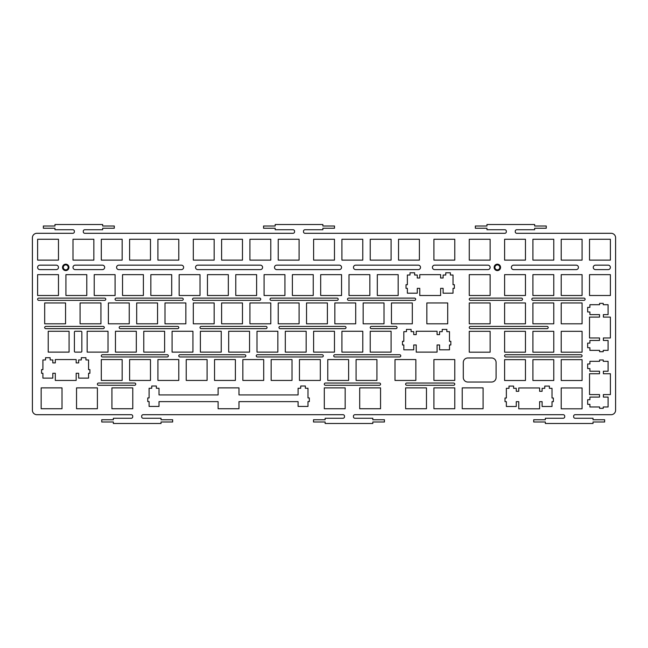 <?xml version="1.0" encoding="UTF-8"?>
<svg xmlns="http://www.w3.org/2000/svg" width="648" height="648" viewBox="0 0 648 648"><rect width="100%" height="100%" fill="white"/><g stroke="black" fill="none" stroke-linecap="round" stroke-linejoin="round"><path stroke-width="0.97" d="M413.732 344.971L416.227 344.971L416.227 352.123L437.084 352.123L437.084 344.971L439.579 344.971L439.579 349.815L449.493 349.815L449.493 344.971L450.83 344.971L450.83 341.318L449.493 341.318L449.493 331.638L446.845 331.638L446.845 329.403L442.228 329.403L442.228 331.638L439.579 331.638L439.579 334.619L437.084 334.619L437.084 331.266L416.227 331.266L416.227 334.619L413.732 334.619L413.732 331.638L411.091 331.638L411.091 329.403L406.474 329.403L406.474 331.638L403.826 331.638L403.826 341.318L402.481 341.318L402.481 344.971L403.826 344.971L403.826 349.815L413.732 349.815L413.732 344.971M615.6 410.225A4.471 4.471 0 0 1 611.129 414.696L575.132 414.696A1.49 1.49 0 0 0 573.642 416.186L573.642 416.786A1.49 1.49 0 0 0 575.132 418.268L593.017 418.268L593.017 419.758L604.633 419.758L604.633 421.994L593.017 421.994L593.017 423.484L545.341 423.484L545.341 421.994L533.717 421.994L533.717 419.758L545.341 419.758L545.341 418.268L563.217 418.268A1.49 1.49 0 0 0 564.708 416.786L564.708 416.186A1.49 1.49 0 0 0 563.217 414.696L354.934 414.696A1.49 1.49 0 0 0 353.444 416.186L353.444 416.786A1.49 1.49 0 0 0 354.934 418.268L372.811 418.268L372.811 419.758L384.434 419.758L384.434 421.994L372.811 421.994L372.811 423.484L325.134 423.484L325.134 421.994L313.511 421.994L313.511 419.758L325.134 419.758L325.134 418.268L343.011 418.268A1.49 1.49 0 0 0 344.501 416.786L344.501 416.186A1.49 1.49 0 0 0 343.011 414.696L143.159 414.696A1.49 1.49 0 0 0 141.669 416.186L141.669 416.786A1.49 1.49 0 0 0 143.159 418.268L161.036 418.268L161.036 419.758L172.66 419.758L172.66 421.994L161.036 421.994L161.036 423.484L113.359 423.484L113.359 421.994L101.744 421.994L101.744 419.758L113.359 419.758L113.359 418.268L131.244 418.268A1.49 1.49 0 0 0 132.735 416.786L132.735 416.186A1.49 1.49 0 0 0 131.244 414.696L36.871 414.696A4.471 4.471 0 0 1 32.4 410.225L32.4 237.776A4.471 4.471 0 0 1 36.871 233.304L72.868 233.304A1.49 1.49 0 0 0 74.358 231.814L74.358 231.215A1.49 1.49 0 0 0 72.868 229.732L54.983 229.732L54.983 228.242L43.367 228.242L43.367 226.006L54.983 226.006L54.983 224.516L102.659 224.516L102.659 226.006L114.283 226.006L114.283 228.242L102.659 228.242L102.659 229.732L84.783 229.732A1.49 1.49 0 0 0 83.292 231.215L83.292 231.814A1.49 1.49 0 0 0 84.783 233.304L293.066 233.304A1.49 1.49 0 0 0 294.557 231.814L294.557 231.215A1.49 1.49 0 0 0 293.066 229.732L275.189 229.732L275.189 228.242L263.566 228.242L263.566 226.006L275.189 226.006L275.189 224.516L322.866 224.516L322.866 226.006L334.49 226.006L334.49 228.242L322.866 228.242L322.866 229.732L304.989 229.732A1.49 1.49 0 0 0 303.499 231.215L303.499 231.814A1.49 1.49 0 0 0 304.989 233.304L504.841 233.304A1.49 1.49 0 0 0 506.331 231.814L506.331 231.215A1.49 1.49 0 0 0 504.841 229.732L486.964 229.732L486.964 228.242L475.34 228.242L475.34 226.006L486.964 226.006L486.964 224.516L534.64 224.516L534.64 226.006L546.256 226.006L546.256 228.242L534.64 228.242L534.64 229.732L516.756 229.732A1.49 1.49 0 0 0 515.265 231.215L515.265 231.814A1.49 1.49 0 0 0 516.756 233.304L611.129 233.304A4.471 4.471 0 0 1 615.6 237.776L615.6 410.225M494.157 267.381A3.2 3.2 0 0 0 497.364 270.589A3.2 3.2 0 0 0 500.564 267.381A3.2 3.2 0 0 0 497.364 264.181A3.2 3.2 0 0 0 494.157 267.381M62.532 267.381A3.2 3.2 0 0 0 65.74 270.589A3.2 3.2 0 0 0 68.939 267.381A3.2 3.2 0 0 0 65.74 264.181A3.2 3.2 0 0 0 62.532 267.381M75.233 265.154A2.236 2.236 0 0 0 72.997 267.381A2.236 2.236 0 0 0 75.233 269.617L102.425 269.617A2.236 2.236 0 0 0 104.66 267.381A2.236 2.236 0 0 0 102.425 265.154L75.233 265.154M487.887 265.154L434.662 265.154A2.236 2.236 0 0 0 432.435 267.381A2.236 2.236 0 0 0 434.662 269.617L487.887 269.617A2.236 2.236 0 0 0 490.123 267.381A2.236 2.236 0 0 0 487.887 265.154M116.575 267.381A2.236 2.236 0 0 0 118.811 269.617L181.391 269.617A2.236 2.236 0 0 0 183.619 267.381A2.236 2.236 0 0 0 181.391 265.154L118.811 265.154A2.236 2.236 0 0 0 116.575 267.381M195.542 267.381A2.236 2.236 0 0 0 197.778 269.617L260.35 269.617A2.236 2.236 0 0 0 262.586 267.381A2.236 2.236 0 0 0 260.35 265.154L197.778 265.154A2.236 2.236 0 0 0 195.542 267.381M274.501 267.381A2.236 2.236 0 0 0 276.736 269.617L339.317 269.617A2.236 2.236 0 0 0 341.553 267.381A2.236 2.236 0 0 0 339.317 265.154L276.736 265.154A2.236 2.236 0 0 0 274.501 267.381M353.468 267.381A2.236 2.236 0 0 0 355.703 269.617L418.276 269.617A2.236 2.236 0 0 0 420.512 267.381A2.236 2.236 0 0 0 418.276 265.154L355.703 265.154A2.236 2.236 0 0 0 353.468 267.381M511.394 267.381A2.236 2.236 0 0 0 513.629 269.617L576.202 269.617A2.236 2.236 0 0 0 578.437 267.381A2.236 2.236 0 0 0 576.202 265.154L513.629 265.154A2.236 2.236 0 0 0 511.394 267.381M593.252 267.381A2.236 2.236 0 0 0 595.488 269.617L608.148 269.617A2.236 2.236 0 0 0 610.384 267.381A2.236 2.236 0 0 0 608.148 265.154L595.488 265.154A2.236 2.236 0 0 0 593.252 267.381M37.616 299.23A1.118 1.118 0 0 0 38.734 300.348L104.66 300.348A1.118 1.118 0 0 0 105.778 299.23A1.118 1.118 0 0 0 104.66 298.112L38.734 298.112A1.118 1.118 0 0 0 37.616 299.23M115.085 299.23A1.118 1.118 0 0 0 116.203 300.348L182.129 300.348A1.118 1.118 0 0 0 183.246 299.23A1.118 1.118 0 0 0 182.129 298.112L116.203 298.112A1.118 1.118 0 0 0 115.085 299.23M192.561 299.23A1.118 1.118 0 0 0 193.679 300.348L259.605 300.348A1.118 1.118 0 0 0 260.723 299.23A1.118 1.118 0 0 0 259.605 298.112L193.679 298.112A1.118 1.118 0 0 0 192.561 299.23M270.038 299.23A1.118 1.118 0 0 0 271.156 300.348L337.082 300.348A1.118 1.118 0 0 0 338.199 299.23A1.118 1.118 0 0 0 337.082 298.112L271.156 298.112A1.118 1.118 0 0 0 270.038 299.23M347.506 299.23A1.118 1.118 0 0 0 348.624 300.348L414.55 300.348A1.118 1.118 0 0 0 415.668 299.23A1.118 1.118 0 0 0 414.55 298.112L348.624 298.112A1.118 1.118 0 0 0 347.506 299.23M469.265 299.23A1.118 1.118 0 0 0 470.383 300.348L521.405 300.348A1.118 1.118 0 0 0 522.523 299.23A1.118 1.118 0 0 0 521.405 298.112L470.383 298.112A1.118 1.118 0 0 0 469.265 299.23M531.838 299.23A1.118 1.118 0 0 0 532.956 300.348L583.986 300.348A1.118 1.118 0 0 0 585.104 299.23A1.118 1.118 0 0 0 583.986 298.112L532.956 298.112A1.118 1.118 0 0 0 531.838 299.23M178.783 355.849A1.118 1.118 0 0 0 179.901 356.967L244.709 356.967A1.118 1.118 0 0 0 245.827 355.849A1.118 1.118 0 0 0 244.709 354.731L179.901 354.731A1.118 1.118 0 0 0 178.783 355.849M256.252 355.849A1.118 1.118 0 0 0 257.369 356.967L322.178 356.967A1.118 1.118 0 0 0 323.295 355.849A1.118 1.118 0 0 0 322.178 354.731L257.369 354.731A1.118 1.118 0 0 0 256.252 355.849M333.728 355.849A1.118 1.118 0 0 0 334.846 356.967L399.654 356.967A1.118 1.118 0 0 0 400.772 355.849A1.118 1.118 0 0 0 399.654 354.731L334.846 354.731A1.118 1.118 0 0 0 333.728 355.849M405.616 384.151A1.118 1.118 0 0 0 406.733 385.268L453.657 385.268A1.118 1.118 0 0 0 454.775 384.151A1.118 1.118 0 0 0 453.657 383.033L406.733 383.033A1.118 1.118 0 0 0 405.616 384.151M324.308 384.151A1.118 1.118 0 0 0 325.426 385.268L379.436 385.268A1.118 1.118 0 0 0 380.554 384.151A1.118 1.118 0 0 0 379.436 383.033L325.426 383.033A1.118 1.118 0 0 0 324.308 384.151M97.394 384.151A1.118 1.118 0 0 0 98.512 385.268L134.646 385.268A1.118 1.118 0 0 0 135.756 384.151A1.118 1.118 0 0 0 134.646 383.033L98.512 383.033A1.118 1.118 0 0 0 97.394 384.151M504.606 355.849A1.118 1.118 0 0 0 505.724 356.967L580.956 356.967A1.118 1.118 0 0 0 582.074 355.849A1.118 1.118 0 0 0 580.956 354.731L505.724 354.731A1.118 1.118 0 0 0 504.606 355.849M44.688 327.54A1.118 1.118 0 0 0 45.806 328.658L103.17 328.658A1.118 1.118 0 0 0 104.288 327.54A1.118 1.118 0 0 0 103.17 326.422L45.806 326.422A1.118 1.118 0 0 0 44.688 327.54M119.183 327.54A1.118 1.118 0 0 0 120.301 328.658L177.665 328.658A1.118 1.118 0 0 0 178.783 327.54A1.118 1.118 0 0 0 177.665 326.422L120.301 326.422A1.118 1.118 0 0 0 119.183 327.54M200.013 327.54A1.118 1.118 0 0 0 201.131 328.658L265.939 328.658A1.118 1.118 0 0 0 267.057 327.54A1.118 1.118 0 0 0 265.939 326.422L201.131 326.422A1.118 1.118 0 0 0 200.013 327.54M101.307 355.849A1.118 1.118 0 0 0 102.425 356.967L167.233 356.967A1.118 1.118 0 0 0 168.35 355.849A1.118 1.118 0 0 0 167.233 354.731L102.425 354.731A1.118 1.118 0 0 0 101.307 355.849M469.265 327.54A1.118 1.118 0 0 0 470.383 328.658L547.066 328.658A1.118 1.118 0 0 0 548.184 327.54A1.118 1.118 0 0 0 547.066 326.422L470.383 326.422A1.118 1.118 0 0 0 469.265 327.54M370.227 327.54A1.118 1.118 0 0 0 371.345 328.658L395.928 328.658A1.118 1.118 0 0 0 397.046 327.54A1.118 1.118 0 0 0 395.928 326.422L371.345 326.422A1.118 1.118 0 0 0 370.227 327.54M278.972 327.54A1.118 1.118 0 0 0 280.09 328.658L344.898 328.658A1.118 1.118 0 0 0 346.016 327.54A1.118 1.118 0 0 0 344.898 326.422L280.09 326.422A1.118 1.118 0 0 0 278.972 327.54M37.616 267.381A2.236 2.236 0 0 0 39.852 269.617L56.238 269.617A2.236 2.236 0 0 0 58.474 267.381A2.236 2.236 0 0 0 56.238 265.154L39.852 265.154A2.236 2.236 0 0 0 37.616 267.381M496.085 362.443A4.471 4.471 0 0 0 491.613 357.98L467.775 357.98A4.471 4.471 0 0 0 463.304 362.443L463.304 377.557A4.471 4.471 0 0 0 467.775 382.02L491.613 382.02A4.471 4.471 0 0 0 496.085 377.557L496.085 362.443M74.398 351.378A0.745 0.745 0 0 0 75.144 352.123L81.097 352.123A0.745 0.745 0 0 0 81.842 351.378L81.842 332.011A0.745 0.745 0 0 0 81.097 331.266L75.144 331.266A0.745 0.745 0 0 0 74.398 332.011L74.398 351.378M516.262 401.655L518.756 401.655L518.756 408.807L539.614 408.807L539.614 401.655L542.109 401.655L542.109 406.499L552.015 406.499L552.015 401.655L553.36 401.655L553.36 398.01L552.015 398.01L552.015 388.322L549.374 388.322L549.374 386.087L544.757 386.087L544.757 388.322L542.109 388.322L542.109 391.303L539.614 391.303L539.614 387.95L518.756 387.95L518.756 391.303L516.262 391.303L516.262 388.322L513.613 388.322L513.613 386.087L508.996 386.087L508.996 388.322L506.355 388.322L506.355 398.01L505.011 398.01L505.011 401.655L506.355 401.655L506.355 406.499L516.262 406.499L516.262 401.655M41.156 387.877L41.156 408.734L62.014 408.734L62.014 387.877L41.156 387.877M76.537 387.877L76.537 408.734L97.394 408.734L97.394 387.877L76.537 387.877M111.926 387.877L111.926 408.734L132.783 408.734L132.783 387.877L111.926 387.877M218.117 387.877L218.117 394.916L159.011 394.916L159.011 388.249L156.362 388.249L156.362 386.014L151.745 386.014L151.745 388.249L149.105 388.249L149.105 397.937L147.76 397.937L147.76 401.582L149.105 401.582L149.105 406.426L159.011 406.426L159.011 401.622L218.117 401.622L218.117 408.734L238.982 408.734L238.982 401.622L298.088 401.622L298.088 406.426L307.994 406.426L307.994 401.582L309.339 401.582L309.339 397.937L307.994 397.937L307.994 388.249L305.354 388.249L305.354 386.014L300.737 386.014L300.737 388.249L298.088 388.249L298.088 394.916L238.982 394.916L238.982 387.877L218.117 387.877M324.308 387.877L324.308 408.734L345.165 408.734L345.165 387.877L324.308 387.877M359.697 387.877L359.697 408.734L380.554 408.734L380.554 387.877L359.697 387.877M405.616 387.877L405.616 408.734L426.473 408.734L426.473 387.877L405.616 387.877M433.917 387.877L433.917 408.734L454.775 408.734L454.775 387.877L433.917 387.877M462.226 387.877L462.226 408.734L483.084 408.734L483.084 387.877L462.226 387.877M561.217 387.95L561.217 408.807L582.074 408.807L582.074 387.95L561.217 387.95M589.534 373.726L589.534 394.583L599.513 394.583L599.513 397.078L589.907 397.078L589.907 399.727L587.671 399.727L587.671 404.344L589.907 404.344L589.907 406.985L599.586 406.985L599.586 408.329L603.239 408.329L603.239 406.985L608.083 406.985L608.083 397.078L603.385 397.078L603.385 394.583L610.392 394.583L610.392 373.726L603.385 373.726L603.385 371.231L608.083 371.231L608.083 361.325L603.239 361.325L603.239 359.98L599.586 359.98L599.586 361.325L589.907 361.325L589.907 363.965L587.671 363.965L587.671 368.582L589.907 368.582L589.907 371.231L599.513 371.231L599.513 373.726L589.534 373.726M561.217 359.648L561.217 380.506L582.074 380.506L582.074 359.648L561.217 359.648M532.915 359.648L532.915 380.506L553.773 380.506L553.773 359.648L532.915 359.648M504.606 359.648L504.606 380.506L525.463 380.506L525.463 359.648L504.606 359.648M433.917 359.567L433.917 380.433L454.775 380.433L454.775 359.567L433.917 359.567M394.997 359.567L394.997 380.433L415.854 380.433L415.854 359.567L394.997 359.567M356.076 359.567L356.076 380.433L376.934 380.433L376.934 359.567L356.076 359.567M327.767 359.567L327.767 380.433L348.624 380.433L348.624 359.567L327.767 359.567M299.457 359.567L299.457 380.433L320.315 380.433L320.315 359.567L299.457 359.567M271.156 359.567L271.156 380.433L292.013 380.433L292.013 359.567L271.156 359.567M242.846 359.567L242.846 380.433L263.704 380.433L263.704 359.567L242.846 359.567M214.537 359.567L214.537 380.433L235.394 380.433L235.394 359.567L214.537 359.567M186.227 359.567L186.227 380.433L207.085 380.433L207.085 359.567L186.227 359.567M157.926 359.567L157.926 380.433L178.783 380.433L178.783 359.567L157.926 359.567M129.616 359.567L129.616 380.433L150.474 380.433L150.474 359.567L129.616 359.567M101.307 359.567L101.307 380.433L122.164 380.433L122.164 359.567L101.307 359.567M55.307 359.567L55.307 362.921L52.812 362.921L52.812 359.94L50.163 359.94L50.163 357.712L45.546 357.712L45.546 359.94L42.906 359.94L42.906 369.627L41.561 369.627L41.561 373.28L42.906 373.28L42.906 378.116L52.812 378.116L52.812 373.28L55.307 373.28L55.307 380.433L76.164 380.433L76.164 373.28L78.659 373.28L78.659 378.116L88.565 378.116L88.565 373.28L89.91 373.28L89.91 369.627L88.565 369.627L88.565 359.94L85.925 359.94L85.925 357.712L81.308 357.712L81.308 359.94L78.659 359.94L78.659 362.921L76.164 362.921L76.164 359.567L55.307 359.567M48.227 331.266L48.227 352.123L69.085 352.123L69.085 331.266L48.227 331.266M87.156 331.266L87.156 352.123L108.014 352.123L108.014 331.266L87.156 331.266M115.457 331.266L115.457 352.123L136.315 352.123L136.315 331.266L115.457 331.266M143.767 331.266L143.767 352.123L164.624 352.123L164.624 331.266L143.767 331.266M172.076 331.266L172.076 352.123L192.934 352.123L192.934 331.266L172.076 331.266M200.386 331.266L200.386 352.123L221.243 352.123L221.243 331.266L200.386 331.266M228.687 331.266L228.687 352.123L249.553 352.123L249.553 331.266L228.687 331.266M256.997 331.266L256.997 352.123L277.854 352.123L277.854 331.266L256.997 331.266M285.306 331.266L285.306 352.123L306.164 352.123L306.164 331.266L285.306 331.266M313.616 331.266L313.616 352.123L334.473 352.123L334.473 331.266L313.616 331.266M341.925 331.266L341.925 352.123L362.783 352.123L362.783 331.266L341.925 331.266M370.227 331.266L370.227 352.123L391.084 352.123L391.084 331.266L370.227 331.266M469.265 331.322L469.265 352.18L490.123 352.18L490.123 331.322L469.265 331.322M504.606 331.322L504.606 352.18L525.463 352.18L525.463 331.322L504.606 331.322M532.915 331.322L532.915 352.18L553.773 352.18L553.773 331.322L532.915 331.322M561.217 331.322L561.217 352.18L582.074 352.18L582.074 331.322L561.217 331.322M589.526 317.107L589.526 337.964L599.513 337.964L599.513 340.459L589.899 340.459L589.899 343.108L587.663 343.108L587.663 347.725L589.899 347.725L589.899 350.374L599.586 350.374L599.586 351.71L603.231 351.71L603.231 350.374L608.075 350.374L608.075 340.459L603.385 340.459L603.385 337.964L610.384 337.964L610.384 317.107L603.385 317.107L603.385 314.612L608.075 314.612L608.075 304.706L603.231 304.706L603.231 303.369L599.586 303.369L599.586 304.706L589.899 304.706L589.899 307.355L587.663 307.355L587.663 311.971L589.899 311.971L589.899 314.612L599.513 314.612L599.513 317.107L589.526 317.107M561.217 302.956L561.217 323.814L582.074 323.814L582.074 302.956L561.217 302.956M532.915 302.956L532.915 323.814L553.773 323.814L553.773 302.956L532.915 302.956M504.606 302.956L504.606 323.814L525.463 323.814L525.463 302.956L504.606 302.956M469.265 302.956L469.265 323.814L490.123 323.814L490.123 302.956L469.265 302.956M426.846 302.956L426.846 323.814L447.703 323.814L447.703 302.956L426.846 302.956M391.457 302.956L391.457 323.814L412.314 323.814L412.314 302.956L391.457 302.956M363.155 302.956L363.155 323.814L384.013 323.814L384.013 302.956L363.155 302.956M334.846 302.956L334.846 323.814L355.703 323.814L355.703 302.956L334.846 302.956M306.536 302.956L306.536 323.814L327.394 323.814L327.394 302.956L306.536 302.956M278.227 302.956L278.227 323.814L299.084 323.814L299.084 302.956L278.227 302.956M249.926 302.956L249.926 323.814L270.783 323.814L270.783 302.956L249.926 302.956M221.616 302.956L221.616 323.814L242.474 323.814L242.474 302.956L221.616 302.956M193.307 302.956L193.307 323.814L214.164 323.814L214.164 302.956L193.307 302.956M164.997 302.956L164.997 323.814L185.855 323.814L185.855 302.956L164.997 302.956M136.688 302.956L136.688 323.814L157.553 323.814L157.553 302.956L136.688 302.956M108.386 302.956L108.386 323.814L129.244 323.814L129.244 302.956L108.386 302.956M80.077 302.956L80.077 323.814L100.934 323.814L100.934 302.956L80.077 302.956M44.688 302.956L44.688 323.814L65.553 323.814L65.553 302.956L44.688 302.956M37.616 274.647L37.616 295.504L58.474 295.504L58.474 274.647L37.616 274.647M65.926 274.647L65.926 295.504L86.783 295.504L86.783 274.647L65.926 274.647M94.227 274.647L94.227 295.504L115.085 295.504L115.085 274.647L94.227 274.647M122.537 274.647L122.537 295.504L143.394 295.504L143.394 274.647L122.537 274.647M150.846 274.647L150.846 295.504L171.704 295.504L171.704 274.647L150.846 274.647M179.156 274.647L179.156 295.504L200.013 295.504L200.013 274.647L179.156 274.647M207.457 274.647L207.457 295.504L228.315 295.504L228.315 274.647L207.457 274.647M235.767 274.647L235.767 295.504L256.624 295.504L256.624 274.647L235.767 274.647M264.076 274.647L264.076 295.504L284.934 295.504L284.934 274.647L264.076 274.647M292.386 274.647L292.386 295.504L313.243 295.504L313.243 274.647L292.386 274.647M320.687 274.647L320.687 295.504L341.553 295.504L341.553 274.647L320.687 274.647M348.997 274.647L348.997 295.504L369.854 295.504L369.854 274.647L348.997 274.647M377.306 274.647L377.306 295.504L398.164 295.504L398.164 274.647L377.306 274.647M419.766 274.647L419.766 278L417.272 278L417.272 275.019L414.631 275.019L414.631 272.784L410.006 272.784L410.006 275.019L407.365 275.019L407.365 284.707L406.021 284.707L406.021 288.352L407.365 288.352L407.365 293.196L417.272 293.196L417.272 288.352L419.766 288.352L419.766 295.504L440.624 295.504L440.624 288.352L443.119 288.352L443.119 293.196L453.025 293.196L453.025 288.352L454.37 288.352L454.37 284.707L453.025 284.707L453.025 275.019L450.384 275.019L450.384 272.784L445.767 272.784L445.767 275.019L443.119 275.019L443.119 278L440.624 278L440.624 274.647L419.766 274.647M469.265 274.647L469.265 295.504L490.123 295.504L490.123 274.647L469.265 274.647M504.606 274.647L504.606 295.504L525.463 295.504L525.463 274.647L504.606 274.647M532.915 274.647L532.915 295.504L553.773 295.504L553.773 274.647L532.915 274.647M561.217 274.647L561.217 295.504L582.074 295.504L582.074 274.647L561.217 274.647M589.526 274.647L589.526 295.504L610.384 295.504L610.384 274.647L589.526 274.647M589.526 239.266L589.526 260.123L610.384 260.123L610.384 239.266L589.526 239.266M561.217 239.266L561.217 260.123L582.074 260.123L582.074 239.266L561.217 239.266M532.915 239.266L532.915 260.123L553.773 260.123L553.773 239.266L532.915 239.266M504.606 239.266L504.606 260.123L525.463 260.123L525.463 239.266L504.606 239.266M469.265 239.266L469.265 260.123L490.123 260.123L490.123 239.266L469.265 239.266M433.917 239.266L433.917 260.123L454.775 260.123L454.775 239.266L433.917 239.266M398.536 239.266L398.536 260.123L419.394 260.123L419.394 239.266L398.536 239.266M370.227 239.266L370.227 260.123L391.084 260.123L391.084 239.266L370.227 239.266M341.917 239.266L341.917 260.123L362.775 260.123L362.775 239.266L341.917 239.266M313.616 239.266L313.616 260.123L334.473 260.123L334.473 239.266L313.616 239.266M278.227 239.266L278.227 260.123L299.084 260.123L299.084 239.266L278.227 239.266M249.917 239.266L249.917 260.123L270.783 260.123L270.783 239.266L249.917 239.266M221.616 239.266L221.616 260.123L242.474 260.123L242.474 239.266L221.616 239.266M193.307 239.266L193.307 260.123L214.164 260.123L214.164 239.266L193.307 239.266M157.918 239.266L157.918 260.123L178.783 260.123L178.783 239.266L157.918 239.266M129.616 239.266L129.616 260.123L150.474 260.123L150.474 239.266L129.616 239.266M101.307 239.266L101.307 260.123L122.164 260.123L122.164 239.266L101.307 239.266M72.997 239.266L72.997 260.123L93.855 260.123L93.855 239.266L72.997 239.266M37.616 239.266L37.616 260.123L58.474 260.123L58.474 239.266L37.616 239.266M68.194 267.381A2.454 2.454 0 0 0 65.74 264.927A2.454 2.454 0 0 0 63.277 267.381A2.454 2.454 0 0 0 65.74 269.843A2.454 2.454 0 0 0 68.194 267.381M499.819 267.381A2.454 2.454 0 0 0 497.364 264.927A2.454 2.454 0 0 0 494.902 267.381A2.454 2.454 0 0 0 497.364 269.843A2.454 2.454 0 0 0 499.819 267.381"/></g></svg>
